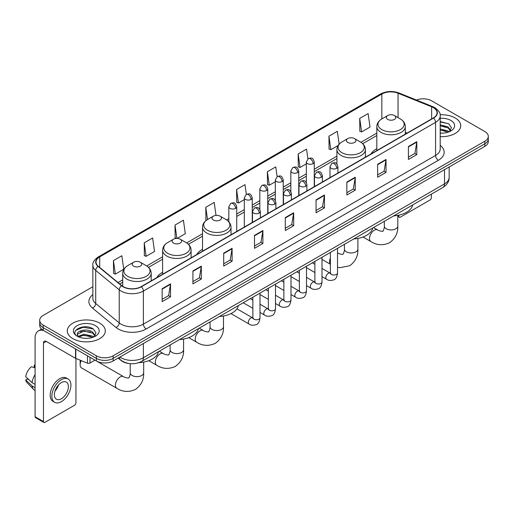 <?xml version="1.0" encoding="UTF-8"?>
<svg xmlns="http://www.w3.org/2000/svg" width="514" height="514" viewBox="0 0 514 514"><rect width="100%" height="100%" fill="white"/><g stroke="black" fill="none" stroke-linecap="round" stroke-linejoin="round"><path stroke-width="0.77" d="M162.61 272.324A20.978 12.111 0 0 0 156.854 277.579M202.522 249.284A20.978 12.111 0 0 0 196.759 254.533M376.82 148.655A20.978 12.111 0 0 0 371.057 153.904M128.86 363.501A11.873 6.855 180 0 1 121.349 360.699L118.175 358.078M92.848 286.735L43.195 315.403A11.873 6.855 0 0 0 39.719 320.254L39.719 325.42A11.873 6.855 0 0 0 43.195 330.271L96.369 360.969A11.873 6.855 0 0 0 113.164 360.969L484.824 146.394A11.873 6.855 0 0 0 488.3 141.543L488.3 138.96A11.873 6.855 0 0 1 484.824 143.804A11.873 6.855 0 0 0 488.3 138.96L488.3 136.377A11.873 6.855 0 0 0 484.824 131.526L431.651 100.828A11.873 6.855 0 0 0 416.462 100.05M39.719 320.254A11.873 6.855 0 0 0 43.195 325.099L96.369 355.797A11.873 6.855 0 0 0 113.164 355.797L113.164 358.386L484.824 143.804L113.164 358.386A11.873 6.855 0 0 1 96.369 358.386A11.873 6.855 0 0 0 113.164 358.386L113.164 360.969M43.195 325.099L43.195 327.681L96.369 358.386L43.195 327.681A11.873 6.855 0 0 1 39.719 322.837A11.873 6.855 0 0 0 43.195 327.681L43.195 330.271M455.153 117.957A18.999 10.967 0 0 0 440.125 114.783A18.999 10.967 0 0 1 455.153 117.957A18.999 10.967 0 0 1 460.724 125.712A18.999 10.967 0 0 0 455.153 117.957M99.729 323.158A18.999 10.967 0 0 0 79.027 320.781A18.999 10.967 0 0 0 67.295 330.913A18.999 10.967 0 0 0 72.859 338.668A18.999 10.967 0 0 0 93.567 341.045A18.999 10.967 0 0 0 105.293 330.913A18.999 10.967 0 0 0 99.729 323.158A18.999 10.967 0 0 0 79.027 320.781A18.999 10.967 0 0 0 67.295 330.913A18.999 10.967 0 0 0 72.859 338.668A18.999 10.967 0 0 0 93.567 341.045A18.999 10.967 0 0 0 105.293 330.913A18.999 10.967 0 0 0 99.729 323.158M433.328 107.612A12.664 7.312 180 0 1 437.035 112.784A12.664 7.312 180 0 1 433.328 117.957L141.151 286.645A12.664 7.312 180 0 1 121.818 285.668L98.302 266.278A12.664 7.312 180 0 1 96.015 262.082A12.664 7.312 180 0 1 99.722 256.916L381.838 94.036A12.664 7.312 180 0 1 398.054 93.22L431.638 106.796A12.664 7.312 180 0 1 433.328 107.612M433.553 107.484A12.985 7.498 0 0 0 431.818 106.642L398.241 93.066A12.985 7.498 0 0 0 381.613 93.908L99.498 256.782A12.985 7.498 0 0 0 98.045 266.38L121.561 285.771A12.985 7.498 0 0 0 141.369 286.773L433.553 118.085A12.985 7.498 0 0 0 433.553 107.484M162.141 288.714L162.141 301.634L170.532 296.79L170.532 283.863L162.141 288.714M162.141 299.341L168.605 295.608L170.5 284.293A3.168 1.831 -120 0 0 170.532 283.863M168.547 295.64L170.532 296.79M192.923 270.936L192.923 283.863L201.321 279.018L201.321 266.091L192.923 270.936M192.923 281.569L199.387 277.836L201.282 266.522A3.168 1.831 -120 0 0 201.321 266.091M199.336 277.868L201.321 279.018M223.706 253.164L223.706 266.091L232.103 261.24L232.103 248.313L223.706 253.164M223.706 263.798L230.176 260.065L232.071 248.744A3.168 1.831 -120 0 0 232.103 248.313M230.118 260.097L232.103 261.24M254.494 235.393L254.494 248.313L262.892 243.469L262.892 230.542L254.494 235.393M254.494 246.02L260.958 242.287L262.853 230.972A3.168 1.831 -120 0 0 262.892 230.542M260.906 242.325L262.892 243.469M408.418 146.522L408.418 159.449L416.815 154.598L416.815 141.671L408.418 146.522M408.418 157.155L414.888 153.423L416.783 142.102A3.168 1.831 -120 0 0 416.815 141.671M414.83 153.455L416.815 154.598M377.636 164.294L377.636 177.221L386.027 172.376L386.027 159.449L377.636 164.294M377.636 174.927L384.099 171.194L385.995 159.88A3.168 1.831 -120 0 0 386.027 159.449M384.042 171.226L386.027 172.376M346.847 182.072L346.847 194.992L355.245 190.148L355.245 177.221L346.847 182.072M346.847 192.705L353.317 188.966L355.213 177.651A3.168 1.831 -120 0 0 355.245 177.221M353.259 189.004L355.245 190.148M316.065 199.843L316.065 212.77L324.462 207.919L324.462 194.992L316.065 199.843M316.065 210.477L322.529 206.744L324.424 195.423A3.168 1.831 -120 0 0 324.462 194.992M322.471 206.776L324.462 207.919M285.276 217.615L285.276 230.542L293.674 225.697L293.674 212.77L285.276 217.615M285.276 228.248L291.746 224.515L293.642 213.201A3.168 1.831 -120 0 0 293.674 212.77M291.689 224.547L293.674 225.697M440.202 136.64A18.999 10.967 0 0 0 460.724 125.712A18.999 10.967 0 0 1 440.202 136.64M113.164 355.797L484.824 141.221A11.873 6.855 0 0 0 488.3 136.377M177.169 238.406L185.303 233.709L183.408 220.204L175.011 225.048L175.145 237.898M144.228 242.82L146.124 256.325L154.521 251.481L152.626 237.976L144.228 242.82L144.363 255.67M113.44 260.598L115.335 274.103L123.733 269.252L121.837 255.747L113.44 260.598L113.575 273.442M277.123 176.591L275.761 166.883L267.37 171.727L267.505 184.577M307.912 158.839L306.55 149.105L298.152 153.956L298.287 166.799M339.137 144.164L337.332 131.333L328.941 136.178L329.076 149.028M359.723 118.406L361.618 131.912L370.016 127.067L368.12 113.562L359.723 118.406L359.858 131.256M216.015 215.392L214.19 202.426L205.799 207.277L205.934 220.12M246.341 194.356L244.979 184.654L236.581 189.499L236.716 202.349M236.581 189.499L238.477 203.011L244.323 199.631M238.477 203.011L236.581 202.298M267.37 171.727L269.265 185.233L275.331 181.731M269.265 185.233L267.37 184.526M298.152 153.956L300.047 167.461L306.338 163.825M300.047 167.461L298.152 166.754M328.941 136.178L330.836 149.69L338.135 145.468M330.836 149.69L328.941 148.976M361.618 131.912L359.723 131.205M206.39 220.294L205.799 220.076M205.799 207.277L207.521 219.562A13.088 7.556 0 0 0 207.515 230.253A13.088 7.556 0 0 0 226.025 230.253A13.088 7.556 0 0 0 226.025 219.568L220.127 216.163A4.748 2.743 0 0 0 213.406 216.163A4.748 2.743 0 0 0 213.406 220.037A4.748 2.743 0 0 0 220.127 220.037A4.748 2.743 0 0 0 220.127 216.163L226.025 219.568C229.244 221.483 230.908 224.02 231.017 227.194A14.251 8.224 0 0 1 222.221 234.795A14.251 8.224 0 0 1 206.692 233.009A14.251 8.224 0 0 1 202.522 227.194C202.625 224.02 204.289 221.483 207.515 219.568L213.406 216.163M176.514 238.406L175.011 237.847M175.011 225.048L176.887 238.4M146.124 256.325L144.228 255.619M115.335 274.103L113.44 273.397M440.202 133.023L442.56 133.145M440.202 128.918L448.047 130.986L449.095 131.822M440.202 129.946L448.234 132.143M440.202 124.818L448.047 126.881L450.617 130.434M440.202 125.84L448.047 127.909L450.412 130.697M440.202 133.107A12.901 7.447 0 0 0 450.849 130.98A12.901 7.447 0 0 0 450.849 120.443A12.901 7.447 0 0 0 440.202 118.31M449.397 131.7L451.421 127.729L448.863 123.874L440.202 121.574M440.202 121.972L448.69 123.758M440.202 126.071L445.831 126.778M440.202 130.177L445.831 130.884M397.797 215.719L398.903 216.355A1.979 1.144 120 0 0 399.314 217.261A1.979 1.144 120 0 0 400.303 217.165L429.967 200.036A1.979 1.144 120 0 0 431.368 197.614L431.368 194.151M398.903 216.355L398.903 215.154M387.71 119.409A4.748 2.743 0 0 0 394.424 119.409A4.748 2.743 0 0 0 394.424 115.528L400.322 118.933A13.088 7.556 0 0 1 400.322 129.624A13.088 7.556 0 0 1 381.812 129.624A13.088 7.556 0 0 1 381.812 118.933C378.587 120.848 376.923 123.392 376.82 126.566A14.251 8.224 0 0 0 380.99 132.381A14.251 8.224 0 0 0 396.519 134.167A14.251 8.224 0 0 0 405.315 126.566C405.212 123.392 403.548 120.848 400.322 118.933L394.424 115.528A4.748 2.743 0 0 0 387.71 115.528A4.748 2.743 0 0 0 387.71 119.409M393.685 215.906A21.768 12.567 0 0 0 412.678 204.938M347.798 142.449A4.748 2.743 0 0 0 354.519 142.449A4.748 2.743 0 0 0 354.519 138.574L360.417 141.973A13.088 7.556 0 0 1 360.417 152.664A13.088 7.556 0 0 1 341.906 152.664A13.088 7.556 0 0 1 341.906 141.973C338.681 143.888 337.017 146.432 336.908 149.606A14.251 8.224 0 0 0 341.084 155.421A14.251 8.224 0 0 0 356.613 157.207A14.251 8.224 0 0 0 365.409 149.606C365.3 146.432 363.636 143.888 360.417 141.973L354.519 138.574A4.748 2.743 0 0 0 347.798 138.574A4.748 2.743 0 0 0 347.798 142.449M353.773 238.946A21.768 12.567 0 0 0 372.772 227.985M219.382 316.54A21.768 12.567 0 0 0 238.38 305.573M173.501 243.083A4.748 2.743 0 0 0 180.215 243.083A4.748 2.743 0 0 0 180.215 239.203L186.113 242.608A13.088 7.556 0 0 1 186.113 253.293A13.088 7.556 0 0 1 167.603 253.293A13.088 7.556 0 0 1 167.603 242.608C164.377 244.523 162.713 247.067 162.61 250.234A14.251 8.224 0 0 0 166.787 256.056A14.251 8.224 0 0 0 182.309 257.835A14.251 8.224 0 0 0 191.105 250.234C191.002 247.067 189.338 244.523 186.113 242.608L180.215 239.203A4.748 2.743 0 0 0 173.501 239.203A4.748 2.743 0 0 0 173.501 243.083M179.476 339.581A21.768 12.567 0 0 0 198.468 328.613M81.263 360.648A6.727 3.887 120 0 0 80.139 364.85L80.139 361.618A2.769 1.6 -60 0 1 80.409 360.308M80.139 364.85A6.727 3.887 120 0 0 81.533 367.928L116.794 388.288A6.727 3.887 -60 0 1 115.766 382.898A6.727 3.887 -60 0 1 120.16 376.968A6.727 3.887 -60 0 1 123.521 376.634C124.292 377.552 129.387 378.477 128.667 377.809C128.885 378.767 130.633 373.89 130.222 372.766A6.727 3.887 180 0 0 132.194 375.509A6.727 3.887 180 0 0 141.71 375.509A6.727 3.887 180 0 0 143.676 372.766C143.965 379.73 141.202 385.294 135.394 389.464C128.885 392.407 122.685 392.015 116.794 388.288M133.595 266.123A4.748 2.743 0 0 0 140.309 266.123A4.748 2.743 0 0 0 140.309 262.243L146.207 265.648A13.088 7.556 0 0 1 146.207 276.333A13.088 7.556 0 0 1 127.697 276.333A13.088 7.556 0 0 1 127.697 265.648C124.472 267.563 122.807 270.107 122.705 273.275A14.251 8.224 0 0 0 126.874 279.096A14.251 8.224 0 0 0 142.404 280.875A14.251 8.224 0 0 0 151.2 273.275C151.097 270.107 149.426 267.563 146.207 265.648L140.309 262.243A4.748 2.743 0 0 0 133.595 262.243A4.748 2.743 0 0 0 133.595 266.123M138.889 362.659A21.768 12.567 0 0 0 158.563 351.653M90.001 357.294L90.001 363.032L94.968 360.16M43.786 330.611A15.831 9.143 -120 0 0 38.357 330.939A15.831 9.143 -120 0 0 35.081 338.186L35.081 416.713L43.478 421.564L43.478 343.031A3.958 2.287 60 0 1 44.294 341.219A3.958 2.287 60 0 1 46.273 341.418L75.539 358.316L75.539 348.942M43.478 421.564A1.979 1.144 120 0 0 43.883 422.469L35.492 417.619A1.979 1.144 -60 0 1 35.081 416.713M43.883 422.469A1.979 1.144 120 0 0 44.872 422.373L74.543 405.244A1.979 1.144 120 0 0 75.937 402.822L75.937 358.496M90.001 363.032A1.979 1.144 180 0 1 87.47 363.16L75.802 358.438A1.979 1.144 180 0 1 75.539 358.316M61.384 398.748A9.894 5.712 120 0 0 67.848 390.03A9.894 5.712 120 0 0 66.332 382.101A9.894 5.712 120 0 0 61.384 382.589A9.894 5.712 120 0 0 54.921 391.308A9.894 5.712 120 0 0 56.437 399.237A9.894 5.712 120 0 0 61.384 398.748M54.992 391.077A9.894 5.712 120 0 0 58.545 384.928M35.081 365.39L34.239 365.133L34.239 367.118L35.081 367.606M68.118 379.011L66.434 378.047A13.454 7.768 120 0 0 59.708 378.709A13.454 7.768 120 0 0 50.918 390.569A13.454 7.768 120 0 0 52.981 401.35L54.657 402.321A13.454 7.768 120 0 0 61.384 401.652A13.454 7.768 120 0 0 70.18 389.798A13.454 7.768 120 0 0 68.118 379.011A13.454 7.768 120 0 0 61.384 379.679A13.454 7.768 120 0 0 52.595 391.539A13.454 7.768 120 0 0 54.657 402.321M35.081 374.642A13.062 7.543 120 0 0 32.106 382.686L25.7 376.691A10.293 5.943 120 0 1 31.444 366.752L35.081 367.851M35.081 384.408L32.106 382.686M29.163 379.936L27.422 378.934L25.7 379.923L32.106 385.918L35.081 387.64M32.106 385.918A13.062 7.543 120 0 0 33.718 389.567A13.062 7.543 120 0 0 34.708 390.344L35.081 390.563M35.081 364.901A10.293 5.943 120 0 0 34.239 365.133M25.7 379.923A10.293 5.943 120 0 0 26.914 382.487L33.718 389.567M84.148 338.263L87.136 338.347M78.218 336.368L83.981 334.171L92.623 336.188L93.664 337.03M78.751 336.921L83.981 335.199L92.809 337.345M78.308 336.766L77.383 334.601A8.944 5.166 0 0 0 78.828 336.991M95.186 335.636L92.623 332.089C87.252 328.08 76.2 330.553 77.383 334.601L77.351 334.203M77.408 334.723L77.653 334.061L83.981 331.093L92.623 333.111L94.987 335.905M93.972 336.901L95.996 332.937L93.439 329.082C84.386 322.574 68.298 331.151 77.588 336.407L78.044 336.689M95.418 325.645A12.901 7.447 0 0 0 77.171 325.645A12.901 7.447 0 0 0 77.171 336.182A12.901 7.447 0 0 0 95.418 336.182A12.901 7.447 0 0 0 95.418 325.645M75.699 330.374L83.274 327.264L93.259 328.966M80.435 331.883L83.274 331.369L90.406 331.98M80.435 335.989L83.274 335.475L90.406 336.085M119.935 357.057A15.831 9.143 0 0 0 120.996 357.738A15.831 9.143 0 0 0 143.387 357.738L444.52 183.877A15.831 9.143 0 0 0 449.159 177.414C449.275 181.346 447.18 184.706 442.882 187.501L141.748 361.361A7.916 4.568 60 0 0 143.387 357.738L143.387 343.519M444.52 169.659L444.52 183.877A7.916 4.568 60 0 1 442.882 187.501M119.293 357.429A7.916 5.294 129.5 0 0 120.674 360.006L118.271 358.02M484.824 146.394L484.824 141.221M96.369 360.969L96.369 355.797M440.202 145.353A19.789 11.424 180 0 1 438.365 160.291L146.188 328.979A3.958 2.287 60 0 1 143.387 324.128L435.564 155.44A15.831 9.143 0 0 0 440.202 148.976L440.202 115.888A15.831 9.143 180 0 1 435.564 122.351A3.958 2.287 -120 0 0 433.553 118.085M146.188 328.979A19.789 11.424 180 0 1 118.201 328.979A19.789 11.424 180 0 1 115.984 327.45L92.469 308.066A19.789 11.424 180 0 1 92.848 294.657M120.996 324.128A15.831 9.143 0 0 0 143.387 324.128L143.387 291.04A15.831 9.143 180 0 1 119.222 289.819L95.713 270.428A15.831 9.143 180 0 1 92.848 265.185L92.848 298.281A15.831 9.143 0 0 0 95.713 303.523L119.222 322.908A15.831 9.143 0 0 0 120.996 324.128M440.202 115.888C440.729 113.414 438.911 110.658 434.748 107.612L432.666 106.604A3.958 1.85 112 0 0 431.818 106.642M432.666 106.604L399.082 93.028C392.529 90.708 386.31 91.042 380.418 94.036A3.958 2.287 60 0 1 381.613 93.908M99.498 256.782A3.958 2.287 -120 0 0 98.302 256.91C94.197 259.866 92.379 262.622 92.848 265.185M98.045 266.38A3.958 2.647 129.5 0 0 95.713 270.428L95.713 303.523A3.958 2.647 -50.5 0 1 92.469 308.066M399.082 93.028A3.958 1.85 112 0 0 398.241 93.066M121.561 285.771A3.958 2.647 129.5 0 0 119.222 289.819L119.222 322.908A3.958 2.647 -50.5 0 1 115.984 327.45M141.369 286.773A3.958 2.287 60 0 1 143.387 291.04L435.564 122.351L435.564 155.44A3.958 2.287 60 0 0 438.365 160.291M99.722 256.916L99.722 267.447M431.638 106.796L431.638 118.933M398.054 93.22L398.054 117.629M407.127 133.081L405.315 132.349M381.838 94.036L381.838 118.92M376.82 133.126L360.937 142.294M336.908 156.172L314.26 169.247M306.338 173.822L298.75 178.197M290.834 182.772L283.246 187.154M275.331 191.722L267.743 196.104M259.827 200.672L252.239 205.054M244.323 209.622L236.736 214.004M228.82 218.578L226.552 219.889M202.522 233.761L186.64 242.929M162.61 256.801L146.734 265.969M122.705 279.841L118.027 282.539M285.276 218.026L293.642 213.201M316.065 200.254L324.424 195.423M346.847 182.476L355.213 177.651M377.636 164.705L385.995 159.88M408.418 146.933L416.783 142.102M254.494 235.797L262.853 230.972M223.706 253.575L232.071 248.744M192.923 271.347L201.282 266.522M162.141 289.119L170.5 284.293M397.797 215.385L397.797 226.051A6.727 3.887 180 0 1 395.825 228.801A6.727 3.887 180 0 1 386.31 228.801A6.727 3.887 180 0 1 384.337 226.051C384.748 227.175 383.001 232.052 382.782 231.094C383.508 231.763 378.407 230.837 377.642 229.919L373.524 227.548M397.797 226.051C398.08 233.015 395.324 238.58 389.516 242.749C383.001 245.698 376.801 245.306 370.909 241.574A6.727 3.887 -60 0 1 369.881 236.183A6.727 3.887 -60 0 1 374.276 230.253A6.727 3.887 -60 0 1 377.642 229.919M357.885 238.425L357.885 249.091A6.727 3.887 180 0 1 355.919 251.841A6.727 3.887 180 0 1 346.404 251.841A6.727 3.887 180 0 1 344.431 249.091C344.843 250.215 343.095 255.092 342.877 254.134C343.596 254.803 338.501 253.877 337.73 252.959L337.512 252.83M330.386 264.093A6.727 3.887 -60 0 1 330.386 258.079M223.494 316.014L223.494 326.686A6.727 3.887 180 0 1 221.528 329.429A6.727 3.887 180 0 1 212.012 329.429A6.727 3.887 180 0 1 210.04 326.686C210.451 327.803 208.703 332.686 208.485 331.729C209.204 332.391 204.109 331.466 203.338 330.553L199.226 328.176M223.494 326.686C223.783 333.644 221.02 339.214 215.212 343.378C208.703 346.327 202.503 345.935 196.611 342.202A6.727 3.887 -60 0 1 195.583 336.811A6.727 3.887 -60 0 1 199.978 330.881A6.727 3.887 -60 0 1 203.338 330.553M183.588 339.054L183.588 349.726A6.727 3.887 180 0 1 181.615 352.469A6.727 3.887 180 0 1 172.1 352.469A6.727 3.887 180 0 1 170.128 349.726C170.539 350.85 168.791 355.727 168.579 354.769C169.299 355.431 164.197 354.506 163.433 353.593L159.321 351.216M183.588 349.726C183.877 356.69 181.114 362.254 175.306 366.424C168.791 369.367 162.591 368.975 156.706 365.248A6.727 3.887 -60 0 1 155.671 359.851A6.727 3.887 -60 0 1 160.066 353.928A6.727 3.887 -60 0 1 163.433 353.593M336.747 168.316A3.958 2.287 0 0 0 337.904 166.703C336.297 161.627 334.736 162.636 331.967 163.272A3.958 2.287 60 0 1 333.946 163.471A3.958 2.287 -120 0 1 336.747 168.316A3.958 2.287 0 0 1 331.151 168.316A3.958 2.287 0 0 1 329.988 166.703L331.967 163.272M322.002 276.641L326.57 279.275A3.559 2.056 -60 0 1 326.024 276.423A3.559 2.056 -60 0 1 328.35 273.281A3.559 2.056 -60 0 1 328.51 273.197A3.559 2.056 -60 0 1 330.129 273.107L322.002 268.411M330.592 273.461L330.271 273.724L330.386 272.96A3.559 2.056 -0 0 0 331.427 274.412A3.559 2.056 -0 0 0 336.304 274.502A3.559 2.056 -0 0 0 337.512 272.96C337.023 277.097 335.738 279.404 333.663 279.892C330.688 280.792 328.324 280.593 326.57 279.275M321.244 177.272A3.958 2.287 0 0 0 322.4 175.653C320.794 170.577 319.233 171.586 316.463 172.229A3.958 2.287 60 0 1 318.442 172.421A3.958 2.287 -120 0 1 321.244 177.272A3.958 2.287 0 0 1 315.641 177.272A3.958 2.287 0 0 1 314.484 175.653L316.463 172.229M306.498 285.591L311.066 288.226A3.559 2.056 -60 0 1 310.52 285.373A3.559 2.056 -60 0 1 312.846 282.231A3.559 2.056 -60 0 1 313.007 282.147A3.559 2.056 -60 0 1 314.626 282.058L306.498 277.367M315.082 282.417L314.767 282.681L314.883 281.91A3.559 2.056 -0 0 0 315.924 283.362A3.559 2.056 -0 0 0 320.8 283.452A3.559 2.056 -0 0 0 322.002 281.91C321.513 286.047 320.235 288.354 318.16 288.842C315.185 289.748 312.82 289.543 311.066 288.226M305.734 186.222A3.958 2.287 0 0 0 306.897 184.603C305.29 179.527 303.729 180.542 300.96 181.179A3.958 2.287 60 0 1 302.939 181.371A3.958 2.287 -120 0 1 305.734 186.222A3.958 2.287 0 0 1 300.137 186.222A3.958 2.287 0 0 1 298.981 184.603L300.96 181.179M290.995 294.541L295.563 297.176A3.559 2.056 -60 0 1 295.017 294.323A3.559 2.056 -60 0 1 297.343 291.181A3.559 2.056 -60 0 1 297.497 291.097A3.559 2.056 -60 0 1 299.122 291.008L290.995 286.317M299.578 291.367L299.264 291.631L299.373 290.86A3.559 2.056 -0 0 0 300.42 292.318A3.559 2.056 -0 0 0 305.297 292.402A3.559 2.056 -0 0 0 306.498 290.86C306.01 294.997 304.731 297.31 302.656 297.792C299.681 298.698 297.317 298.493 295.563 297.176M290.23 195.172A3.958 2.287 0 0 0 291.393 193.56C289.787 188.477 288.226 189.493 285.456 190.129A3.958 2.287 60 0 1 287.435 190.328A3.958 2.287 -120 0 1 290.23 195.172A3.958 2.287 0 0 1 284.634 195.172A3.958 2.287 0 0 1 283.477 193.56L285.456 190.129M275.491 303.491L280.053 306.132A3.559 2.056 -60 0 1 279.507 303.273A3.559 2.056 -60 0 1 281.839 300.137A3.559 2.056 -60 0 1 281.993 300.047A3.559 2.056 -60 0 1 283.619 299.958L275.491 295.267M284.075 300.317L283.76 300.581L283.869 299.81A3.559 2.056 -0 0 0 284.917 301.268A3.559 2.056 -0 0 0 289.787 301.358A3.559 2.056 -0 0 0 290.995 299.81C290.506 303.947 289.228 306.26 287.153 306.742C284.178 307.648 281.813 307.443 280.053 306.132M274.727 204.122A3.958 2.287 0 0 0 275.889 202.51C274.283 197.434 272.722 198.443 269.953 199.079A3.958 2.287 60 0 1 271.932 199.278A3.958 2.287 -120 0 1 274.727 204.122A3.958 2.287 0 0 1 269.13 204.122A3.958 2.287 0 0 1 267.974 202.51L269.953 199.079M259.988 312.448L264.549 315.082A3.559 2.056 -60 0 1 264.003 312.223A3.559 2.056 -60 0 1 266.329 309.087A3.559 2.056 -60 0 1 266.49 309.004A3.559 2.056 -60 0 1 268.115 308.908L259.988 304.217M268.571 309.267L268.25 309.531L268.366 308.766A3.559 2.056 -0 0 0 269.413 310.218A3.559 2.056 -0 0 0 274.283 310.308A3.559 2.056 -0 0 0 275.491 308.766C275.003 312.897 273.724 315.21 271.649 315.692C268.674 316.598 266.303 316.393 264.549 315.082M259.223 213.079A3.958 2.287 0 0 0 260.38 211.46C258.773 206.384 257.212 207.393 254.443 208.035A3.958 2.287 60 0 1 256.422 208.228A3.958 2.287 -120 0 1 259.223 213.079A3.958 2.287 0 0 1 253.627 213.079A3.958 2.287 0 0 1 252.464 211.46L254.443 208.035M230.959 313.591L249.046 324.032A3.559 2.056 -60 0 1 248.5 321.179A3.559 2.056 -60 0 1 250.826 318.037A3.559 2.056 -60 0 1 250.986 317.954A3.559 2.056 -60 0 1 252.605 317.864L236.922 308.805M253.068 318.224L252.747 318.487L252.862 317.716A3.559 2.056 -0 0 0 253.903 319.168A3.559 2.056 -0 0 0 258.78 319.258A3.559 2.056 -0 0 0 259.988 317.716C259.499 321.854 258.214 324.161 256.145 324.649C253.164 325.555 250.8 325.349 249.046 324.032M313.097 163.619A3.958 2.287 0 0 0 314.26 162C312.653 156.924 311.092 157.933 308.316 158.575A3.958 2.287 60 0 1 310.302 158.768A3.958 2.287 -120 0 1 313.097 163.619A3.958 2.287 0 0 1 307.5 163.619A3.958 2.287 0 0 1 306.338 162L308.316 158.575M297.593 172.569A3.958 2.287 0 0 0 298.75 170.95C297.143 165.874 295.582 166.889 292.813 167.525A3.958 2.287 60 0 1 294.792 167.718A3.958 2.287 -120 0 1 297.593 172.569A3.958 2.287 0 0 1 291.997 172.569A3.958 2.287 0 0 1 290.834 170.95L292.813 167.525M282.09 181.519A3.958 2.287 0 0 0 283.246 179.906C281.64 174.824 280.079 175.839 277.309 176.475A3.958 2.287 60 0 1 279.288 176.675A3.958 2.287 -120 0 1 282.09 181.519A3.958 2.287 0 0 1 276.493 181.519A3.958 2.287 0 0 1 275.331 179.906L277.309 176.475M266.586 190.469A3.958 2.287 0 0 0 267.743 188.856C266.136 183.781 264.575 184.789 261.806 185.425A3.958 2.287 60 0 1 263.785 185.625A3.958 2.287 -120 0 1 266.586 190.469A3.958 2.287 0 0 1 260.983 190.469A3.958 2.287 0 0 1 259.827 188.856L261.806 185.425M251.076 199.419A3.958 2.287 0 0 0 252.239 197.806C250.633 192.731 249.072 193.739 246.302 194.376A3.958 2.287 60 0 1 248.281 194.575A3.958 2.287 -120 0 1 251.076 199.419A3.958 2.287 0 0 1 245.48 199.419A3.958 2.287 0 0 1 244.323 197.806L246.302 194.376M235.573 208.376A3.958 2.287 0 0 0 236.736 206.756C235.129 201.681 233.568 202.689 230.799 203.332A3.958 2.287 60 0 1 232.778 203.525A3.958 2.287 -120 0 1 235.573 208.376A3.958 2.287 0 0 1 229.976 208.376A3.958 2.287 0 0 1 228.82 206.756L230.799 203.332M43.478 343.031L46.273 341.418M75.802 349.096L75.802 358.438M87.47 363.16L87.47 355.829M141.748 361.361C135.375 364.561 129.008 364.561 122.64 361.361L120.674 360.006M449.159 177.414L449.159 166.986M380.418 94.036L98.302 256.91M376.82 135.535L362.711 143.682M336.908 158.582L314.26 171.657M306.338 176.231L298.75 180.607M290.834 185.181L283.246 189.563M275.331 194.131L267.743 198.513M259.827 203.081L252.239 207.463M244.323 212.031L236.736 216.413M228.82 220.988L228.319 221.271M202.522 236.17L188.413 244.311M162.61 259.21L148.507 267.357M122.705 282.25L119.749 283.959M399.314 217.261L397.797 216.388M370.909 241.574L363.012 237.012M405.315 134.128L405.315 126.566M376.82 150.576L376.82 126.566M387.71 115.528L381.812 118.933M384.337 221.303L384.337 226.051M357.885 249.091C358.174 256.056 355.412 261.62 349.604 265.789L339.921 267.698L337.512 267.274M330.386 264.26L322.002 259.422M365.409 157.168L365.409 149.606M336.908 164.082L336.908 149.606M347.798 138.574L341.906 141.973M344.431 244.343L344.431 249.091M196.611 342.202L188.715 337.647M231.017 234.757L231.017 227.194M202.522 251.211L202.522 227.194M210.04 321.931L210.04 326.686M156.706 365.248L148.803 360.687M191.105 257.797L191.105 250.234M162.61 274.251L162.61 250.234M173.501 239.203L167.603 242.608M170.128 344.978L170.128 349.726M143.676 362.094L143.676 372.766M151.2 280.837L151.2 273.275M122.705 286.311L122.705 273.275M133.595 262.243L127.697 265.648M123.521 376.634L96.805 361.207M130.222 363.668L130.222 372.766M330.855 273.39L330.129 273.107M337.512 248.339L337.512 272.96M337.904 173.045L337.904 166.703M314.883 272.529L306.498 267.691M330.386 252.451L330.386 272.96M329.988 177.613L329.988 166.703M314.883 264.299L312.371 262.853M315.352 282.34L314.626 282.058M322.002 257.289L322.002 281.91M322.4 181.995L322.4 175.653M299.373 281.479L290.995 276.641M314.883 261.401L314.883 281.91M314.484 186.569L314.484 175.653M299.373 273.249L296.867 271.803M299.848 291.29L299.122 291.008M306.498 266.239L306.498 290.86M306.897 190.951L306.897 184.603M283.869 290.429L275.491 285.591M299.373 270.358L299.373 290.86M298.981 195.519L298.981 184.603M283.869 282.205L281.364 280.753M284.338 300.247L283.619 299.958M290.995 275.196L290.995 299.81M291.393 199.901L291.393 193.56M268.366 299.379L259.988 294.541M283.869 279.308L283.869 299.81M283.477 204.469L283.477 193.56M268.366 291.155L265.86 289.703M268.835 309.197L268.115 308.908M275.491 284.146L275.491 308.766M275.889 208.851L275.889 202.51M252.862 308.329L243.231 302.772M268.366 288.258L268.366 308.766M267.974 213.419L267.974 202.51M252.862 300.105L250.357 298.66M253.331 318.147L252.605 317.864M259.988 293.096L259.988 317.716M260.38 217.801L260.38 211.46M252.862 297.208L252.862 317.716M252.464 222.376L252.464 211.46M314.26 186.698L314.26 162M306.338 182.586L306.338 162M298.75 195.648L298.75 170.95M290.834 191.536L290.834 170.95M283.246 204.604L283.246 179.906M275.331 200.486L275.331 179.906M267.743 213.554L267.743 188.856M259.827 209.436L259.827 188.856M252.239 222.504L252.239 197.806M244.323 227.072L244.323 197.806M236.736 231.454L236.736 206.756M228.82 221.785L228.82 206.756M38.357 330.939L41.563 329.089"/></g></svg>
